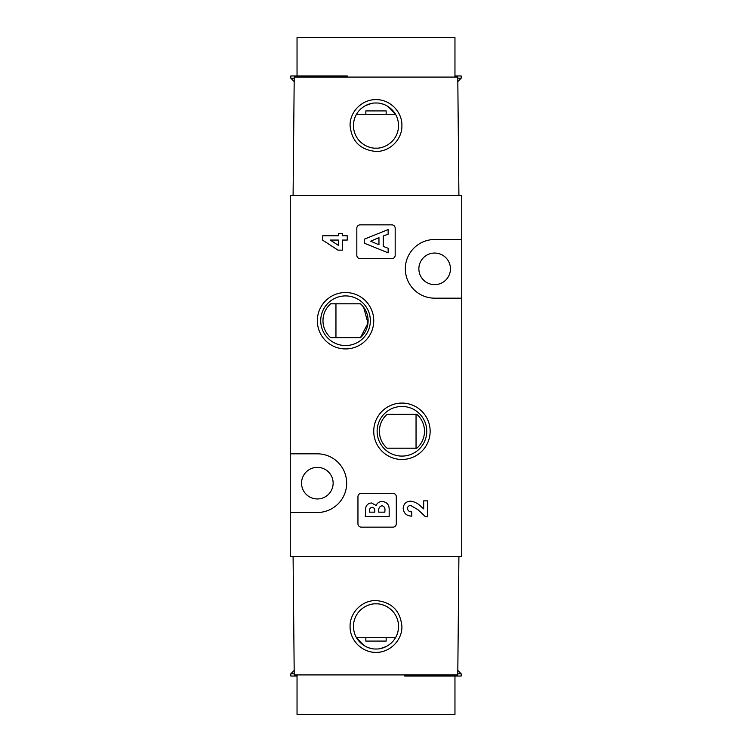 <?xml version="1.0" encoding="UTF-8"?>
<svg xmlns="http://www.w3.org/2000/svg" width="752" height="752" viewBox="0 0 752 752"><rect width="100%" height="100%" fill="white"/><g stroke="black" fill="none" stroke-linecap="round" stroke-linejoin="round"><path stroke-width="1.13" d="M376 103.024C367.897 102.422 353.741 109.66 353.44 125.584C353.741 141.508 367.888 148.746 376 148.144C384.112 148.746 398.259 141.508 398.56 125.584C398.259 109.67 384.112 102.422 376 103.024M376 151.462C360.274 149.921 351.635 141.282 350.084 125.556C349.755 111.71 362.154 99.302 376 99.64C389.846 99.302 402.245 111.71 401.916 125.556C402.245 139.393 389.846 151.801 376 151.462M388.126 106.558L395.533 114.304L356.467 114.304A22.56 22.56 0 0 0 371.526 147.693M360.904 108.824L363.836 106.587M365.792 105.468L371.328 103.513M297.04 75.952L297.04 37.6L454.96 37.6L454.96 77.08M365.848 110.92L386.152 110.92L365.848 110.92L365.848 114.304M458.908 195.52L457.78 77.08L294.22 77.08L293.092 195.52M381.762 103.776L383.689 104.378M386.152 114.304L386.152 110.92M317.344 320.728A28.2 28.2 0 0 1 345.544 292.528A28.2 28.2 0 0 1 373.744 320.728A28.2 28.2 0 0 1 345.544 348.928A28.2 28.2 0 0 1 317.344 320.728M370.36 320.728A24.816 24.816 0 0 0 345.544 295.912A24.816 24.816 0 0 0 320.728 320.728A24.816 24.816 0 0 0 345.544 345.544A24.816 24.816 0 0 0 370.36 320.728M373.744 431.272A28.2 28.2 0 0 1 401.944 403.072A28.2 28.2 0 0 1 430.144 431.272A28.2 28.2 0 0 1 401.944 459.472A28.2 28.2 0 0 1 373.744 431.272M426.76 431.272A24.816 24.816 0 0 0 401.944 406.456A24.816 24.816 0 0 0 377.128 431.272A24.816 24.816 0 0 0 401.944 456.088A24.816 24.816 0 0 0 426.76 431.272M322.984 320.728A22.56 22.56 0 0 0 330.626 337.648L360.462 337.648A22.56 22.56 0 0 0 360.462 303.808L330.626 303.808A22.56 22.56 0 0 0 322.984 320.728M379.384 431.272A22.56 22.56 0 0 0 387.026 448.192C382.082 443.689 379.534 438.049 379.384 431.272C379.525 424.495 382.072 418.855 387.026 414.352A22.56 22.56 0 0 0 379.384 431.272M290.272 453.832L290.272 195.52L461.728 195.52L461.728 239.512L434.656 239.512A29.328 29.328 0 0 0 405.328 268.84A29.328 29.328 0 0 0 434.656 298.168L461.728 298.168L461.728 556.48L290.272 556.48L290.272 512.488L317.344 512.488A29.328 29.328 0 0 0 346.672 483.16A29.328 29.328 0 0 0 317.344 453.832L290.272 453.832L290.272 512.488M335.956 303.808L335.956 337.648M416.044 448.192L416.044 414.352M301.552 483.16A15.792 15.792 0 0 1 317.344 467.368A15.792 15.792 0 0 1 333.136 483.16A15.792 15.792 0 0 1 317.344 498.952A15.792 15.792 0 0 1 301.552 483.16M418.864 268.84A15.792 15.792 0 0 1 434.656 253.048A15.792 15.792 0 0 1 450.448 268.84A15.792 15.792 0 0 1 434.656 284.632A15.792 15.792 0 0 1 418.864 268.84M410.639 505.447C408.674 505.57 407.622 506.613 407.462 508.568C407.913 510.787 409.342 511.896 411.748 511.868L411.748 516.154C406.588 515.928 403.73 513.315 403.175 508.324C403.551 503.953 405.93 501.565 410.338 501.161C414.408 501.631 417.915 503.379 420.829 506.397L423.686 508.888L423.686 500.851L427.662 500.851L427.662 516.765L425.491 516.765L417.971 509.696L410.639 505.447M395.176 228.232A3.384 3.384 0 0 0 391.792 224.848L360.208 224.848A3.384 3.384 0 0 0 356.824 228.232L356.824 255.304A3.384 3.384 0 0 0 360.208 258.688L391.792 258.688A3.384 3.384 0 0 0 395.176 255.304L395.176 228.232M396.304 496.696A3.384 3.384 0 0 0 392.92 493.312L361.336 493.312A3.384 3.384 0 0 0 357.952 496.696L357.952 523.768A3.384 3.384 0 0 0 361.336 527.152L392.92 527.152A3.384 3.384 0 0 0 396.304 523.768L396.304 496.696M342.357 250.153L338.015 250.153L322.758 240.236L322.758 235.771L338.372 235.771L338.372 233.628L342.357 233.628L342.357 235.771L347.255 235.771L347.255 240.057L342.357 240.057L342.357 250.153M461.728 298.168L461.728 239.512M363.63 307.248L367.972 323.134L360.462 337.648M387.026 448.192L416.862 448.192A22.56 22.56 0 0 0 416.862 414.352L387.026 414.352M369.58 512.168L374.778 512.168L374.778 511.031C374.938 508.897 374.045 507.647 372.09 507.271C370.266 507.638 369.42 508.822 369.58 510.824L369.58 512.168M389.169 509.734L389.169 516.455L365.293 516.455L365.716 507.76C366.544 504.789 368.48 503.191 371.516 502.985L376.122 505.457C377.344 502.853 379.393 501.509 382.26 501.452C386.979 502.092 389.282 504.846 389.169 509.734M378.764 512.168L384.883 512.168L384.883 510.928C385.306 508.202 384.375 506.472 382.091 505.739C379.534 506.425 378.425 508.22 378.764 511.144L378.764 512.168M388.145 252.832L364.269 243.178L364.269 239.211L388.145 229.567L388.145 234.145L383.247 235.996L383.247 246.402L388.145 248.254L388.145 252.832M378.961 237.623L370.67 241.195L378.961 244.776L378.961 237.623M338.372 245.34L338.372 240.057L330.25 240.057L338.372 245.34M294.173 670.455L290.836 673.792L290.836 676.048L297.04 676.048M294.211 673.792L290.836 673.792M457.827 670.455L461.164 673.792L457.789 673.792M404.764 674.92L404.764 676.048L461.164 676.048L461.164 673.792M457.789 78.208L461.164 78.208L461.164 75.952L454.96 75.952M376 648.976C384.103 649.578 398.259 642.34 398.56 626.416C398.259 610.492 384.112 603.254 376 603.856C367.888 603.254 353.741 610.492 353.44 626.416C353.741 642.33 367.888 649.578 376 648.976M376 600.538C391.726 602.079 400.365 610.718 401.916 626.444C402.245 640.29 389.846 652.698 376 652.36C362.154 652.698 349.755 640.29 350.084 626.444C349.755 612.607 362.154 600.199 376 600.538M363.874 645.442L356.467 637.696L395.533 637.696A22.56 22.56 0 0 0 380.474 604.307M391.096 643.176L388.164 645.413M386.208 646.532L380.672 648.487M454.96 676.048L454.96 714.4L297.04 714.4L297.04 674.92M386.152 641.08L365.848 641.08L386.152 641.08L386.152 637.696M293.092 556.48L294.22 674.92L457.78 674.92L458.908 556.48M370.238 648.224L368.311 647.622M365.848 637.696L365.848 641.08M371.526 604.307A22.56 22.56 0 0 0 361.844 608.847M294.173 81.545L290.836 78.208L294.211 78.208M290.836 78.208L290.836 75.952L347.236 75.952L347.236 77.08M457.827 81.545L461.164 78.208"/></g></svg>
